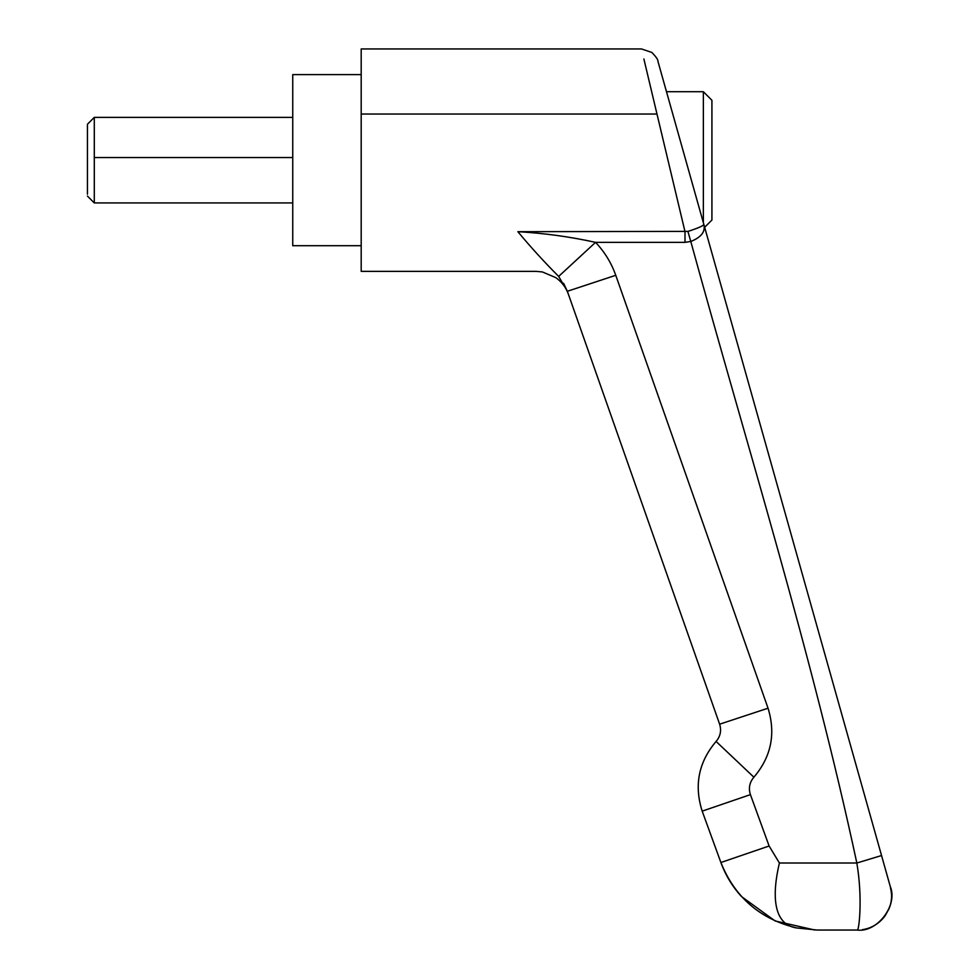 <?xml version="1.0" encoding="UTF-8"?>
<svg xmlns="http://www.w3.org/2000/svg" width="979" height="979" viewBox="0 0 979 979"><rect width="100%" height="100%" fill="white"/><g stroke="black" fill="none" stroke-linecap="round" stroke-linejoin="round"><path stroke-width="1.47" d="M87.449 194.234L87.449 124.223L94.29 117.382L94.29 160.152M94.29 160.532L94.29 202.934L87.449 196.081M87.449 153.581L87.449 160.152M361.19 74.612L292.745 74.612L292.745 245.705L361.19 245.705M703.363 222.686L703.363 91.72L711.917 100.274L711.917 220.042L704.66 227.299M517.867 231.693C544.043 233.173 569.949 236.722 595.55 242.351L558.666 276.408C544.557 262.323 530.961 247.418 517.867 231.693C541.962 284.081 541.962 284.081 517.867 231.693L687.919 231.387C698.712 227.96 703.999 225.562 703.779 224.167C705.712 231.485 701.38 237.261 690.782 241.47L685.006 242.351L685.006 231.693L656.982 114.041L361.19 114.041L361.19 48.95L641.49 48.95L651.83 52.438C656.15 56.892 658.194 59.89 657.961 61.42L707.425 237.151M361.19 114.041L361.19 271.367L536.113 271.367L542.366 271.942L555.888 277.669C561.885 282.05 566.058 287.581 568.395 294.238M656.982 114.041L643.876 58.96M563.598 283.31L567.355 291.277L558.666 276.408M768.038 708.209C775.931 733.797 771.219 756.791 753.891 777.204L716.09 741.446C698.59 762.103 693.952 785.342 702.188 811.138C693.952 785.342 698.59 762.103 716.09 741.446C720.422 736.343 721.596 730.591 719.626 724.191L567.355 291.277L615.767 275.295L768.038 708.209L719.626 724.191M753.891 777.204C749.522 782.368 748.36 788.181 750.416 794.63L769.115 846.003L779.406 863.013C771.893 894.684 772.81 924.58 796.735 927.957C760.193 919.195 734.911 897.376 720.887 862.511C725.525 875.189 732.39 886.533 741.47 896.531L775.074 920.945L814.724 930.013M750.416 794.63L702.188 811.138L720.887 862.511L769.115 846.003L720.887 862.511M703.779 224.167L890.278 886.558L881.541 855.536L856.833 863.013C811.775 652.944 747.564 448.247 690.782 241.47L691.039 241.397M691.566 230.285L687.992 231.374M796.735 927.957L817.343 930.05L857.335 930.05C858.913 931.066 862.915 898.808 856.833 863.013L779.406 863.013M890.547 887.574L890.266 886.521C898.257 904.988 877.233 932.742 857.335 930.05L857.482 929.83M94.29 157.546L292.745 157.546M685.006 242.351L595.55 242.351C604.581 251.86 611.324 262.837 615.767 275.295M690.782 241.47L687.919 231.387M817.343 930.05L857.335 930.05M94.29 117.382L292.745 117.382M94.29 202.934L292.745 202.934M666.491 91.72L703.363 91.72M888.479 910.017L889.727 906.872M890.743 903.225L891.037 901.757M891.233 900.521L891.343 899.603M891.392 899.236L891.453 898.416M891.526 897.339L891.551 896.189M891.551 895.504L891.539 894.867M891.428 892.836L891.037 889.862M862.426 929.671C871.212 928.349 878.591 923.968 884.575 916.552C889.189 909.185 891.453 903.495 891.367 899.468C891.955 897.205 891.6 892.921 890.29 886.619"/></g></svg>
